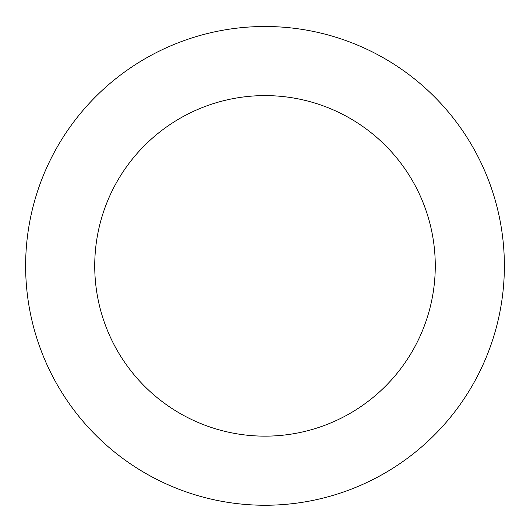 <?xml version="1.0" encoding="UTF-8"?>
<svg xmlns="http://www.w3.org/2000/svg" width="530" height="530" viewBox="0 0 530 530"><rect width="100%" height="100%" fill="white"/><g stroke="black" fill="none" stroke-linecap="round" stroke-linejoin="round"><path stroke-width="0.79" d="M76.552 118.27A239.374 239.374 0 0 0 231.391 502.877A239.374 239.374 0 0 0 487.057 176.477A239.374 239.374 0 0 0 76.552 118.27M130.95 160.881A170.276 170.276 0 0 0 241.097 434.461A170.276 170.276 0 0 0 422.953 202.281A170.276 170.276 0 0 0 130.95 160.881"/></g></svg>
